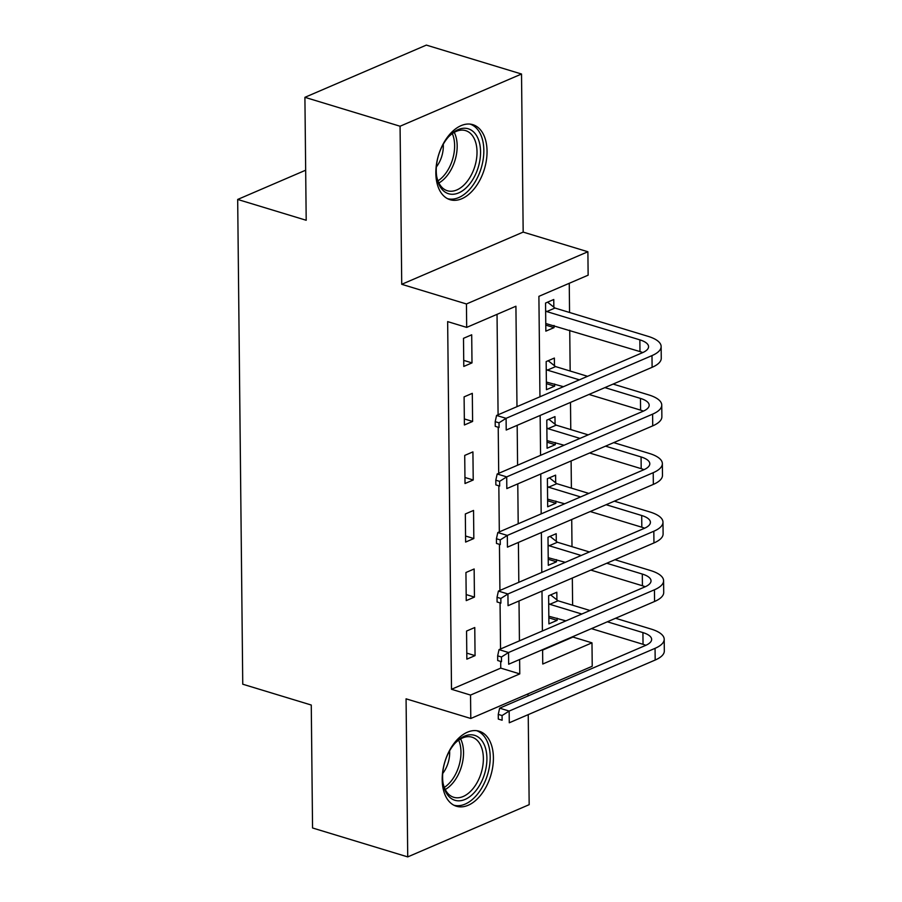 <?xml version="1.0" encoding="UTF-8"?>
<svg xmlns="http://www.w3.org/2000/svg" width="902" height="902" viewBox="0 0 902 902"><rect width="100%" height="100%" fill="white"/><g stroke="black" fill="none" stroke-linecap="round" stroke-linejoin="round"><path stroke-width="1.35" d="M493.405 757.725A39.203 23.959 106.9 0 0 479.199 731.218A39.203 23.959 106.9 0 0 442.194 779.734A39.203 23.959 106.9 0 0 456.401 806.241A39.203 23.959 106.9 0 0 493.405 757.725M487.046 151.175A39.203 23.959 106.9 0 0 472.851 124.668A39.203 23.959 106.9 0 0 435.846 173.195A39.203 23.959 106.9 0 0 450.053 199.703A39.203 23.959 106.9 0 0 487.046 151.175M542.609 650.116L572.95 637.06L591.983 642.844L592.231 666.262L470.788 718.488L470.54 695.07L519.778 673.895L519.62 659.52M305.665 170.207L237.677 199.455L242.751 684.212L311.269 705.037L312.554 827.98L407.727 856.9L529.17 804.674L528.234 714.632M528.031 695.961L528.008 693.875M237.677 199.455L306.195 220.268L304.91 97.326L426.353 45.1L521.525 74.02L400.071 126.235L401.728 284.31L466.447 303.974L587.89 251.759L588.138 275.178L538.9 296.341L539.948 396.79M401.728 284.31L523.171 232.096L521.525 74.02M523.171 232.096L587.89 251.759M572.623 605.219L572.33 578.047M572.003 546.668L571.721 519.496M571.394 488.129L571.113 460.945M570.774 429.577L570.492 402.405M570.165 371.026L569.737 330.233M569.557 312.487L569.252 283.296M304.91 97.326L400.071 126.235M553.839 307.154L553.76 299.509L545.552 303.038L545.845 331.147L554.053 327.618L554.031 325.464M554.448 365.705L554.369 358.06L546.161 361.589L546.454 389.687L554.662 386.157L554.64 384.004M555.068 424.244L554.978 416.611L546.781 420.14L547.074 448.238L555.282 444.709L555.26 442.555M555.677 482.795L555.598 475.151L547.39 478.68L547.683 506.789L555.891 503.26L555.869 501.095M556.286 541.335L556.207 533.702L547.999 537.231L548.292 565.328L556.5 561.799L556.478 559.646M556.906 599.886L556.827 592.242L548.619 595.771L548.912 623.88L557.12 620.351L557.098 618.197M516.981 406.667L515.921 306.229L466.684 327.392L447.651 321.608L451.507 689.286L500.745 668.111L500.678 661.797M500.542 648.978L500.058 603.258M499.922 590.427L499.449 544.707M499.313 531.887L498.84 486.167M498.705 473.336L498.22 427.616M498.084 414.796L497.036 314.347M463.493 338.329L463.786 366.426L471.994 362.897L471.701 334.8L463.493 338.329M464.102 396.869L464.395 424.977L472.603 421.448L472.31 393.34L464.102 396.869M464.722 455.42L465.015 483.517L473.223 479.999L472.919 451.891L464.722 455.42M465.331 513.971L465.624 542.068L473.832 538.539L473.539 510.442L465.331 513.971M465.939 572.511L466.244 600.619L474.441 597.09L474.148 568.982L465.939 572.511M466.56 631.062L466.853 659.159L475.061 655.63L474.768 627.533L466.56 631.062M470.788 718.488L406.069 698.824L407.727 856.9M451.507 689.286L470.54 695.07M466.684 327.392L466.447 303.974M542.598 649.643L542.756 664.019L591.983 642.844M540.151 415.45L540.569 455.341M540.76 474.001L541.177 513.881M541.369 532.541L541.786 572.432M541.989 591.092L542.406 630.972M519.428 640.86L519.011 600.969M518.819 582.309L518.402 542.429M518.199 523.758L517.782 483.878M517.59 465.218L517.173 425.327M500.745 668.111L519.778 673.895M463.718 360.383L471.994 362.897M545.778 325.103L554.053 327.618M548.844 617.836L557.12 620.351M548.236 559.285L556.5 561.799M547.615 500.745L555.891 503.26M547.007 442.194L555.282 444.709M546.398 383.654L554.662 386.157M464.338 418.934L472.603 421.448M464.947 477.485L473.223 479.999M465.567 536.025L473.832 538.539M466.176 594.576L474.441 597.09M466.785 653.127L475.061 655.63M547.582 302.17L554.955 308.044L546.759 311.573L639.856 339.862A25.132 9.121 179.4 0 1 648.572 346.661A25.132 9.121 179.4 0 1 642.472 352.705L496.574 415.439L506.09 418.336L651.988 355.602A37.704 13.677 -0.6 0 0 661.143 346.526A37.704 13.677 -0.6 0 0 648.053 336.333L554.955 308.044M546.759 311.573L545.631 310.683M545.766 323.502L639.98 351.577A25.132 9.121 179.4 0 1 642.776 352.581M499.009 422.812L495.198 421.662L495.243 426.342L499.054 427.503L499.009 422.812L506.09 418.336L506.214 430.04L652.112 367.306A37.704 13.677 -0.6 0 0 661.256 358.241L661.143 346.526M499.054 427.503L495.243 426.342M495.198 421.662L496.574 415.439M548.19 360.721L555.576 366.595L547.367 370.124L579.355 379.843M604.904 387.612L640.465 398.413A25.132 9.121 179.4 0 1 649.181 405.201A25.132 9.121 179.4 0 1 643.092 411.256L497.182 473.99L506.698 476.876L652.608 414.142A37.704 13.677 -0.6 0 0 661.752 405.077A37.704 13.677 -0.6 0 0 648.673 394.884L613.112 384.083M587.563 376.314L555.576 366.595M547.367 370.124L546.24 369.234M546.375 382.053L563.457 386.687M588.995 394.445L640.589 410.117A25.132 9.121 179.4 0 1 643.385 411.12M499.618 481.364L495.807 480.202L495.863 484.893L499.663 486.043L499.618 481.364L506.698 476.876L506.823 488.591L652.721 425.857A37.704 13.677 -0.6 0 0 661.876 416.78L661.752 405.077M499.663 486.043L495.863 484.893M495.807 480.202L497.182 473.99M548.811 419.261L556.184 425.146L547.976 428.675L579.975 438.395M605.513 446.152L641.074 456.953A25.132 9.121 179.4 0 1 649.801 463.752A25.132 9.121 179.4 0 1 643.701 469.795L497.803 532.541L507.319 535.427L653.217 472.693A37.704 13.677 -0.6 0 0 662.361 463.617A37.704 13.677 -0.6 0 0 649.282 453.435L613.721 442.623M588.183 434.865L556.184 425.146M547.976 428.675L546.86 427.773M546.995 440.593L564.066 445.227M589.615 452.996L641.198 468.668A25.132 9.121 179.4 0 1 643.994 469.671M500.227 539.903L496.427 538.753L496.472 543.432L500.283 544.594L500.227 539.903L507.319 535.427L507.443 547.142L653.341 484.397A37.704 13.677 -0.6 0 0 662.485 475.331L662.361 463.617M500.283 544.594L496.472 543.432M496.427 538.753L497.803 532.541M549.419 477.812L556.805 483.686L548.596 487.215L580.584 496.934M606.133 504.703L641.694 515.504A25.132 9.121 179.4 0 1 650.41 522.303A25.132 9.121 179.4 0 1 644.31 528.346L498.411 591.081L507.927 593.978L653.826 531.233A37.704 13.677 -0.6 0 0 662.981 522.168A37.704 13.677 -0.6 0 0 649.902 511.975L614.341 501.174M588.792 493.405L556.805 483.686M548.596 487.215L547.469 486.325M547.604 499.144L564.675 503.778M590.224 511.535L641.818 527.219A25.132 9.121 179.4 0 1 644.614 528.211M500.847 598.454L497.036 597.293L497.081 601.984L500.892 603.134L500.847 598.454L507.927 593.978L508.051 605.682L653.95 542.948A37.704 13.677 -0.6 0 0 663.105 533.871L662.981 522.168M500.892 603.134L497.081 601.984M497.036 597.293L498.411 591.081M550.028 536.352L557.413 542.237L549.205 545.766L581.192 555.485M606.742 563.243L642.303 574.055A25.132 9.121 179.4 0 1 651.03 580.843A25.132 9.121 179.4 0 1 644.93 586.886L499.02 649.632L508.548 652.518L654.446 589.784A37.704 13.677 -0.6 0 0 663.59 580.719A37.704 13.677 -0.6 0 0 650.511 570.526L614.95 559.714M589.401 551.956L557.413 542.237M549.205 545.766L548.078 544.864M548.213 557.695L565.295 562.329M590.833 570.087L642.427 585.759A25.132 9.121 179.4 0 1 645.223 586.762M501.456 657.006L497.656 655.844L497.701 660.523L501.501 661.685L501.456 657.006L508.548 652.518L508.66 664.233L654.57 601.487A37.704 13.677 -0.6 0 0 663.714 592.422L663.59 580.719M501.501 661.685L497.701 660.523M497.656 655.844L499.02 649.632M447.606 193.4A33.926 20.735 -73.1 0 1 436.816 177.232A33.926 20.735 -73.1 0 1 449.343 135.976A33.926 20.735 -73.1 0 1 469.198 129.121A33.926 20.735 -73.1 0 1 477.756 168.821A33.926 20.735 -73.1 0 1 447.606 193.4M436.669 176.33A31.412 19.201 106.9 0 0 446.513 190.446A31.412 19.201 106.9 0 0 447.369 190.739A31.412 19.201 106.9 0 0 474.655 166.971A31.412 19.201 106.9 0 0 466.492 130.925A31.412 19.201 106.9 0 0 465.635 130.621A31.412 19.201 106.9 0 0 448.722 136.653M447.493 198.654A38.955 23.813 106.9 0 0 481.014 168.719A38.955 23.813 106.9 0 0 470.788 124.352A38.955 23.813 106.9 0 0 470.145 124.126M436.365 166.938A22.37 13.677 106.9 0 0 443.254 144.286M486.911 758.278A33.926 20.735 -73.1 0 1 467.428 798.236A33.926 20.735 -73.1 0 1 443.164 783.782A33.926 20.735 -73.1 0 1 442.6 777.332A33.926 20.735 -73.1 0 1 455.702 742.526A33.926 20.735 -73.1 0 1 486.911 758.278M443.017 782.868A31.412 19.201 106.9 0 0 453.717 797.289A31.412 19.201 106.9 0 0 483.371 758.402A31.412 19.201 106.9 0 0 471.983 737.171A31.412 19.201 106.9 0 0 455.082 743.192M442.713 773.488A22.37 13.677 106.9 0 0 449.67 752.505A22.37 13.677 106.9 0 0 449.602 750.825M453.853 805.204A38.955 23.813 106.9 0 0 490.192 756.868A38.955 23.813 106.9 0 0 476.493 730.665M550.648 594.903L558.022 600.777L549.825 604.306L581.813 614.037M607.35 621.794L642.923 632.595A25.132 9.121 179.4 0 1 651.639 639.394A25.132 9.121 179.4 0 1 645.539 645.437L499.64 708.171L509.156 711.069L655.055 648.335A37.704 13.677 -0.6 0 0 664.199 639.259A37.704 13.677 -0.6 0 0 651.12 629.066L615.559 618.265M590.021 610.507L558.022 600.777M549.825 604.306L548.698 603.415M548.833 616.235L565.904 620.869M591.453 628.638L643.036 644.31A25.132 9.121 179.4 0 1 645.832 645.313M502.076 715.545L498.265 714.395L498.31 719.074L502.121 720.236L502.076 715.545L509.156 711.069L509.28 722.773L655.179 660.038A37.704 13.677 -0.6 0 0 664.323 650.973L664.199 639.259M502.121 720.236L498.31 719.074M498.265 714.395L499.64 708.171M639.856 339.862L639.98 351.577M651.988 355.602L652.112 367.306M640.465 398.413L640.589 410.117M652.608 414.142L652.721 425.857M641.074 456.953L641.198 468.668M653.217 472.693L653.341 484.397M641.694 515.504L641.818 527.219M653.826 531.233L653.95 542.948M642.303 574.055L642.427 585.759M654.446 589.784L654.57 601.487M454.27 132.369A31.412 19.201 -73.1 0 1 438.891 182.971M437.966 180.851A30.386 18.57 106.9 0 0 452.319 133.609M460.618 738.907A31.412 19.201 -73.1 0 1 463.538 752.381A31.412 19.201 -73.1 0 1 445.25 789.521M444.314 787.401A30.386 18.57 106.9 0 0 460.978 752.099A30.386 18.57 106.9 0 0 458.667 740.147M642.923 632.595L643.036 644.31M655.055 648.335L655.179 660.038"/></g></svg>
